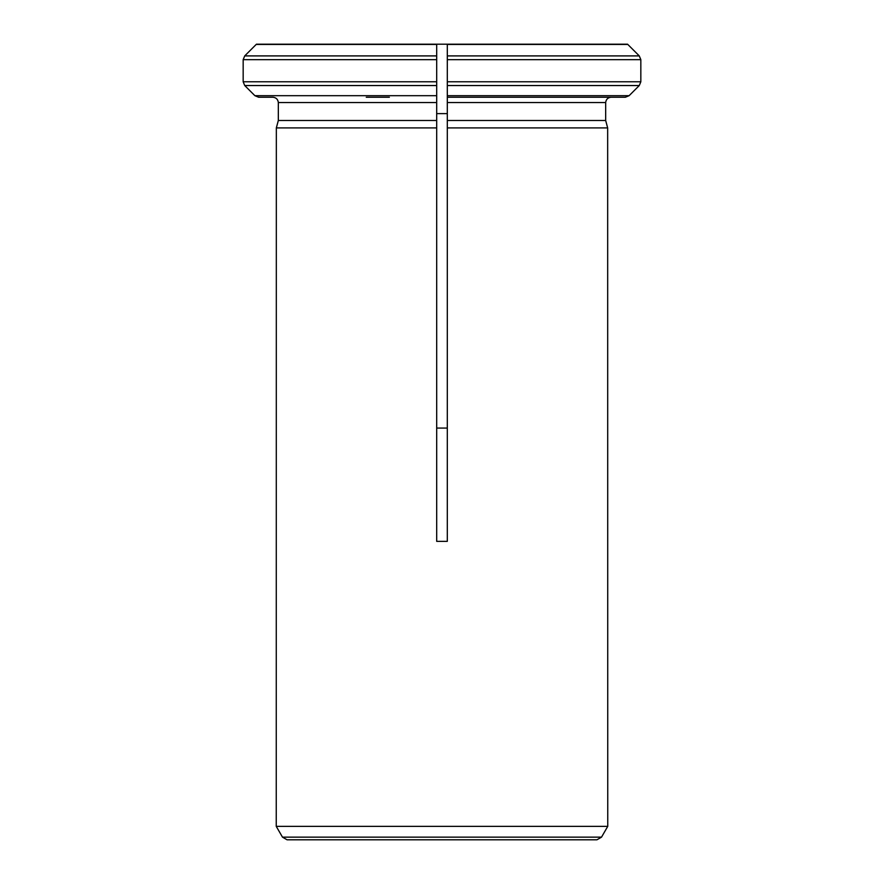 <?xml version="1.0" encoding="UTF-8"?>
<svg xmlns="http://www.w3.org/2000/svg" width="884" height="884" viewBox="0 0 884 884"><rect width="100%" height="100%" fill="white"/><g stroke="black" fill="none" stroke-linecap="round" stroke-linejoin="round"><path stroke-width="1.33" d="M436.696 428.066L447.304 428.066M256.448 44.2L436.696 44.2L436.696 541.362L447.304 541.362L447.304 120.489L447.304 127.915L607.662 127.915L607.75 826.363L276.25 826.363L607.75 826.363M447.304 113.616L436.696 113.616M627.552 44.2L447.304 44.2L447.304 59.659L447.304 44.2L436.696 44.2L436.696 59.659L243.166 59.659L243.166 81.781L244.724 85.538L254.879 95.682L258.636 97.24L273.023 97.24C276.173 97.627 277.941 99.395 278.327 102.544L278.327 120.489L276.338 127.915L276.25 826.363M436.696 127.915L276.338 127.915L278.327 120.489L436.696 120.489L436.696 127.915M366.252 97.24L389.369 97.24M436.696 55.902L244.724 55.902L256.205 44.432L244.724 55.902L243.166 59.659M258.636 97.24L273.023 97.24C276.173 97.627 277.941 99.395 278.327 102.544L436.696 102.544M436.696 85.538L244.724 85.538L254.879 95.682L436.696 95.682M605.673 120.489L447.304 120.489L447.304 81.781L447.304 97.24L610.977 97.24C607.827 97.627 606.059 99.395 605.673 102.544L605.673 120.489L607.662 127.915L605.673 120.489M447.304 44.432L627.795 44.432L639.276 55.902L640.834 59.659L447.304 59.659L447.304 81.781L640.834 81.781L639.276 85.538L629.121 95.682L625.364 97.24L610.977 97.24C607.827 97.627 606.059 99.395 605.673 102.544L447.304 102.544M640.834 59.659L640.834 81.781M627.795 44.432L639.276 55.902L447.304 55.902M447.304 85.538L639.276 85.538L629.121 95.682L447.304 95.682M607.706 826.441L601.518 837.148L596.932 839.8L287.068 839.8L282.482 837.148L276.294 826.441M436.696 97.24L436.696 81.781L243.166 81.781M256.205 44.432L436.696 44.432M601.518 837.148L282.482 837.148"/></g></svg>
